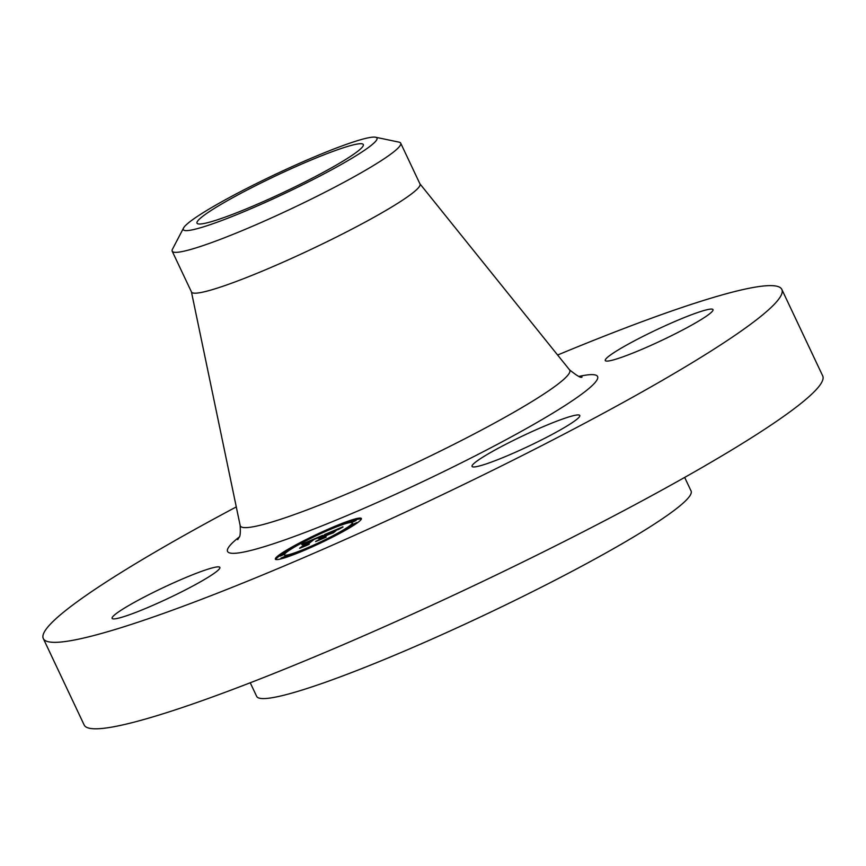 <?xml version="1.0" encoding="UTF-8"?>
<svg xmlns="http://www.w3.org/2000/svg" width="866" height="866" viewBox="0 0 866 866"><rect width="100%" height="100%" fill="white"/><g stroke="black" fill="none" stroke-linecap="round" stroke-linejoin="round"><path stroke-width="1.3" d="M162.267 601.145A59.581 5.921 154.7 0 1 112.115 618.346A59.581 5.921 154.7 0 1 169.714 584.615A59.581 5.921 154.7 0 1 219.856 567.414A59.581 5.921 154.7 0 1 162.267 601.145M557.628 355.017A408.438 40.561 154.7 0 1 781.836 289.428L822.7 375.887A408.438 40.561 154.7 0 1 822.224 381.311A408.438 40.561 154.7 0 1 449.335 597.172A408.438 40.561 154.7 0 1 84.164 724.994L43.3 638.534A408.438 40.561 154.7 0 1 43.776 633.111A408.438 40.561 154.7 0 1 236.288 506.913M781.836 289.428A408.438 40.561 154.7 0 1 781.359 294.851A408.438 40.561 154.7 0 1 408.46 510.713A408.438 40.561 154.7 0 1 43.3 638.534M375.573 137.229L399.031 142.143A126.382 12.557 154.7 0 1 400.698 143.161L420.01 184.003A126.382 12.557 154.7 0 1 419.858 185.681A126.382 12.557 154.7 0 1 304.486 252.471A126.382 12.557 154.7 0 1 191.494 292.015L172.182 251.172A126.382 12.557 154.7 0 1 172.334 249.495A126.382 12.557 154.7 0 1 172.464 249.235L183.549 227.996A107.103 10.641 154.7 0 1 240.304 191.765A107.103 10.641 154.7 0 1 338.043 147.404A107.103 10.641 154.7 0 1 375.573 137.229A107.103 10.641 154.7 0 1 331.169 170.039A107.103 10.641 154.7 0 1 222.27 220.321A107.103 10.641 154.7 0 1 183.549 227.996M400.698 143.161A126.382 12.557 154.7 0 1 400.547 144.839A126.382 12.557 154.7 0 1 334.222 187.457A126.382 12.557 154.7 0 1 218.145 240.185A126.382 12.557 154.7 0 1 172.182 251.172M197.112 221.945A91.969 9.136 154.7 0 1 281.082 173.341A91.969 9.136 154.7 0 1 363.309 144.557A91.969 9.136 154.7 0 1 363.2 145.78A91.969 9.136 154.7 0 1 279.231 194.385A91.969 9.136 154.7 0 1 197.004 223.168A91.969 9.136 154.7 0 1 197.112 221.945M684.67 477.415L691.079 490.99A240.261 23.858 154.7 0 1 690.808 494.172A240.261 23.858 154.7 0 1 471.45 621.16A240.261 23.858 154.7 0 1 256.65 696.34L250.242 682.776M579.711 416.265A59.581 5.921 154.7 0 1 525.316 447.765A59.581 5.921 154.7 0 1 472.046 466.406A59.581 5.921 154.7 0 1 472.122 465.616A59.581 5.921 154.7 0 1 526.517 434.126A59.581 5.921 154.7 0 1 579.787 415.474A59.581 5.921 154.7 0 1 579.711 416.265M662.869 326.828A59.581 5.921 154.7 0 1 713.01 309.617A59.581 5.921 154.7 0 1 655.421 343.347A59.581 5.921 154.7 0 1 605.28 360.548A59.581 5.921 154.7 0 1 662.869 326.828M358.74 521.787A47.576 4.72 154.7 0 1 311.76 547.074A47.576 4.72 154.7 0 1 275.356 559.165A47.576 4.72 154.7 0 1 277.986 555.875A47.576 4.72 154.7 0 1 324.956 530.598A47.576 4.72 154.7 0 1 361.371 518.507A47.576 4.72 154.7 0 1 358.74 521.787M350.178 525.402A37.476 3.724 154.7 0 1 313.167 545.331A37.476 3.724 154.7 0 1 284.47 554.857A37.476 3.724 154.7 0 1 286.549 552.259A37.476 3.724 154.7 0 1 323.559 532.341A37.476 3.724 154.7 0 1 352.245 522.815A37.476 3.724 154.7 0 1 350.178 525.402M322.617 535.404L318.309 537.927L313.503 539.442L306.207 545.158L307.582 544.844L299.517 548.243L309.249 541.434L303.046 544.433L309.736 541.044L302.169 544.779L301.639 544.249L322.617 535.404M323.18 535.34L318.677 537.873L323.18 535.34M317.595 538.003L314.185 539.345L307.603 544.573L309.184 544.368L299.939 548.2L308.383 544.638L307.019 544.833L313.828 539.431L317.595 537.927M342.784 526.864L337.935 529.635L329.838 532.525L326.774 534.961L330.552 532.363L337.231 529.786L330.823 532.309L328.301 534.311L334.893 531.118L332.154 533.294L326.233 535.394L322.942 538.003L324.349 537.732L315.689 541.391L319.413 539.496L322.217 537.266L319.262 538.609L322.704 536.877L318.829 538.652L323.245 536.444L326.006 534.257L324.469 534.593L342.784 526.864M343.023 526.983L338.27 529.624L343.023 526.983M333.129 533.001L335.943 530.761L333.129 533.001M327.196 535.188L324.404 537.407L326.081 537.223L315.603 541.586L325.27 537.505L323.884 537.656L326.937 535.231L330.812 533.662L327.196 535.188M334.168 527.188L329.112 529.451L334.168 527.188M356.9 522.566L351.845 524.828L356.9 522.566M355.774 519.524L350.73 521.787L355.774 519.524M307.452 548.416L302.396 550.679L307.452 548.416M336.885 534.538L331.83 536.801L336.885 534.538M279.815 555.106L284.871 552.844L279.815 555.106M299.842 543.134L304.886 540.871L299.842 543.134M280.941 558.148L285.996 555.885L280.941 558.148M326.006 534.257L326.417 535.123L323.029 537.58M322.607 538.078L322.704 536.877M321.751 538.825L322.628 538.132L322.217 537.266M326.287 534.863L327.597 534.311M323.245 536.444L323.657 537.31M322.704 536.682L323.115 537.548M322.39 537.126L322.801 537.992M310.06 541.726L311.208 541.239M309.227 541.38L309.638 542.246L309.736 541.044M305.178 545.851L309.66 542.3L309.249 541.434M361.349 519.037A47.576 4.72 -25.3 0 0 356.099 519.665M352.202 520.802A47.576 4.72 -25.3 0 0 334.557 527.47M329.253 529.743A47.576 4.72 -25.3 0 0 305.027 541.163M299.907 543.816A47.576 4.72 -25.3 0 0 283.323 553.287M279.826 555.658A47.576 4.72 -25.3 0 0 278.387 556.741A47.576 4.72 -25.3 0 0 275.778 559.49M284.47 554.857L284.882 555.712A37.476 3.724 -25.3 0 0 285.315 556.004M286.083 556.069A37.476 3.724 -25.3 0 0 302.494 550.906M307.831 548.698A37.476 3.724 -25.3 0 0 332.057 537.277M337.155 534.571A37.476 3.724 -25.3 0 0 350.578 526.268A37.476 3.724 -25.3 0 0 351.953 525.056M352.57 524.255A37.476 3.724 -25.3 0 0 352.657 523.681L352.245 522.815M351.845 524.828L352.256 525.694L353.804 525.251M351.812 522.534L356.186 520.39L355.937 519.319M279.653 555.301L280.064 556.167L284.557 554.272M284.925 557.736L286.408 556.751L285.996 555.885M419.945 183.863L569.536 369.825A182.206 18.099 154.7 0 1 569.557 372.607A182.206 18.099 154.7 0 1 401.239 469.827A182.206 18.099 154.7 0 1 240.163 525.51C240.564 532.774 240.185 536.747 239.005 537.45L237.728 539.68M579.083 376.385A204.647 20.329 154.7 0 1 597.345 379.243A204.647 20.329 154.7 0 1 399.778 492.353A204.647 20.329 154.7 0 1 227.79 548.719A204.647 20.329 154.7 0 1 239.178 537.05M569.536 369.825C577.265 376.05 581.432 378.42 582.039 376.937M191.429 291.885L240.163 525.51M334.633 527.632L334.33 526.983M351.044 522.469L350.73 521.787M307.874 548.795L307.603 548.221M332.1 537.364L331.83 536.801M285.174 553.482L284.871 552.844M299.972 543.967L299.679 543.339"/></g></svg>
